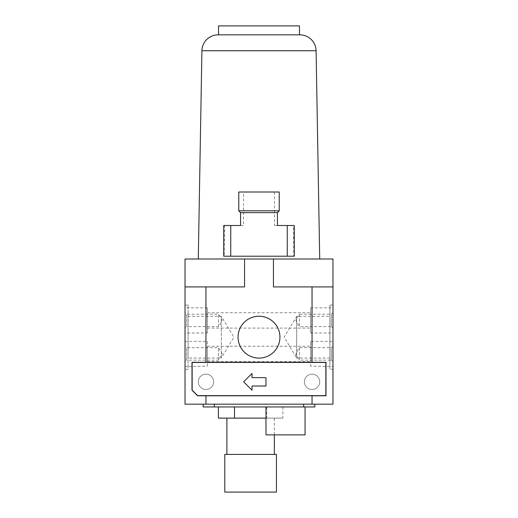 <?xml version="1.0" encoding="UTF-8"?>
<svg xmlns="http://www.w3.org/2000/svg" width="518" height="518" viewBox="0 0 518 518"><rect width="100%" height="100%" fill="white"/><g stroke="black" fill="none" stroke-linecap="round" stroke-linejoin="round"><path stroke-width="0.39" stroke-dasharray="2.59 1.94" d="M185.023 286.914L244.561 286.914L185.023 286.914L205.957 286.914L205.957 362.289L192.003 362.289L207.355 362.289L207.355 341.356L185.023 341.356L185.023 366.479L192.003 366.479L192.003 362.289L192.003 390.203L197.585 395.791L205.957 395.791L205.957 404.163L185.023 404.163L185.023 259L332.977 259L332.977 404.163L205.957 404.163M207.355 341.356L207.355 366.161L192.003 366.479M238.06 337.166A20.94 20.94 0 0 0 259 358.1A20.94 20.94 0 0 0 279.94 337.166A20.94 20.94 0 0 0 259 316.226A20.94 20.94 0 0 0 238.06 337.166A20.94 20.94 0 0 0 259 358.1A20.94 20.94 0 0 0 279.94 337.166A20.94 20.94 0 0 0 259 316.226A20.94 20.94 0 0 0 238.06 337.166A20.94 20.94 0 0 0 259 358.1A20.94 20.94 0 0 0 279.94 337.166A20.94 20.94 0 0 0 259 316.226A20.94 20.94 0 0 0 238.06 337.166M207.355 307.854L185.023 307.854L185.023 332.977L207.355 332.977L207.355 307.854L207.355 332.977M218.525 360.139L218.525 347.688L218.525 360.139L222.261 353.917L218.525 347.688L186.694 347.688L186.694 360.139L218.525 360.139M185.023 346.238L185.023 361.59L186.694 360.139L186.694 347.688L185.023 346.238L185.023 361.59M218.525 326.638L218.525 314.193L218.525 326.638L222.261 320.415L218.525 314.193L186.694 314.193L186.694 326.638L218.525 326.638M185.023 312.736L185.023 328.095L186.694 326.638L186.694 314.193L185.023 312.736L185.023 328.095M221.315 358.035L221.315 316.297L221.315 358.035L233.851 337.166L221.315 316.297L188.092 316.297L188.092 358.035L221.315 358.035M188.092 305.063L185.023 305.063L185.023 369.269L188.092 369.269L188.092 305.063L188.092 369.269M332.977 307.854L332.977 332.977L310.645 332.977L310.645 307.854L332.977 307.854L332.977 332.977M310.645 328.095L310.645 312.736L310.645 328.095L207.355 328.095L207.355 312.736L207.355 328.095M207.355 312.736L310.645 312.736M207.355 366.161L207.355 362.432L192.139 362.432L192.139 390.151L197.643 395.648L192.139 390.151L192.139 362.432L325.861 362.432L325.861 395.648L197.643 395.648L192.139 390.151L192.139 362.432L325.861 362.432L207.355 362.289L310.645 362.289L310.645 341.356L332.977 341.356L332.977 366.479L310.645 366.161L310.645 362.289L325.997 362.289L325.997 366.479M310.645 361.59L310.645 346.238L310.645 361.59L207.355 361.59L207.355 346.238L207.355 361.59M207.355 346.238L310.645 346.238M299.475 347.688L299.475 360.139L295.739 353.917L299.475 347.688L331.306 347.688L332.977 346.238L332.977 361.59L331.306 360.139L331.306 347.688L331.306 360.139L299.475 360.139L299.475 347.688M299.475 314.193L299.475 326.638L295.739 320.415L299.475 314.193L331.306 314.193L332.977 312.736L332.977 328.095L331.306 326.638L331.306 314.193L331.306 326.638L299.475 326.638L299.475 314.193M329.908 358.035L296.684 358.035L296.684 316.297L296.684 358.035L284.149 337.166L296.684 316.297L329.908 316.297L329.908 358.035L329.908 316.297M332.977 305.063L332.977 369.269L329.908 369.269L329.908 305.063L332.977 305.063L332.977 369.269M319.716 259L198.284 259L319.716 259M274.411 192.003L274.566 225.498L293.492 225.498L293.797 256.209L224.203 256.209L224.508 225.498L243.434 225.498L243.589 192.003L279.228 192.003M305.063 406.954L265.98 406.954L305.063 406.954M305.063 434.874L265.98 434.874M274.352 418.123L226.897 418.123L274.352 418.123L274.352 434.874M274.352 454.415L226.897 454.415L274.352 454.415M276.45 454.415L224.806 454.415M276.45 492.1L224.806 492.1M265.98 418.123L266.744 418.123L266.744 406.954L218.389 406.954L266.744 406.954L266.744 418.123L282.86 418.123L218.389 418.123M282.86 406.954L282.86 418.123M234.505 406.954L234.505 418.123M314.834 404.163L214.335 404.163L314.834 404.163L314.834 406.954L203.166 406.954L203.166 404.163L214.335 404.163L203.166 404.163M252.02 377.641L252.02 373.459L243.648 381.831L252.02 390.203L252.02 386.02L265.98 386.02L265.98 377.641L252.02 377.641L252.02 373.459L243.648 381.831L252.02 390.203L252.02 386.02L265.98 386.02L265.98 377.641L252.02 377.641L252.02 373.459L243.648 381.831L252.02 390.203L252.02 386.02L265.98 386.02L265.98 377.641L252.02 377.641M332.977 366.479L332.977 341.356M332.977 361.59L332.977 346.238M332.977 328.095L332.977 312.736M185.023 332.977L185.023 307.854M185.023 366.479L185.023 341.356M185.023 369.269L185.023 305.063M332.977 286.914L273.439 286.914L332.977 286.914L312.043 286.914L312.043 362.289L205.957 362.289M273.439 259L273.439 286.914L312.043 286.914M205.957 286.914L244.561 286.914L244.561 259M218.525 34.835L299.475 34.835L218.525 34.835M218.525 25.9L299.475 25.9M224.508 225.498L223.724 225.498M223.724 256.209L224.203 256.209M274.566 225.498L277.447 225.498M294.276 225.498L293.492 225.498M293.797 256.209L294.276 256.209M240.553 225.498L243.434 225.498M243.589 192.003L238.772 192.003M329.908 305.063L329.908 369.269M310.645 341.356L310.645 366.161M310.645 307.854L310.645 332.977M188.092 358.035L188.092 316.297M205.957 395.791L325.997 395.791L325.997 362.289L192.003 362.289L192.003 390.203L197.585 395.791L325.997 395.791L325.997 362.289L312.043 362.289M312.043 395.791L312.043 404.163M192.003 366.161L192.003 390.203L197.585 395.791L325.997 395.791L325.997 366.161M197.643 395.648L325.861 395.648L325.861 362.432L325.861 395.648L197.643 395.648M198.284 381.831A7.679 7.679 0 0 1 205.957 374.151A7.679 7.679 0 0 1 213.636 381.831A7.679 7.679 0 0 1 205.957 389.51A7.679 7.679 0 0 1 198.284 381.831A7.679 7.679 0 0 1 205.957 374.151A7.679 7.679 0 0 1 213.636 381.831A7.679 7.679 0 0 1 205.957 389.51A7.679 7.679 0 0 1 198.284 381.831M304.364 381.831A7.679 7.679 0 0 1 312.043 374.151A7.679 7.679 0 0 1 319.716 381.831A7.679 7.679 0 0 1 312.043 389.51A7.679 7.679 0 0 1 304.364 381.831A7.679 7.679 0 0 1 312.043 374.151A7.679 7.679 0 0 1 319.716 381.831A7.679 7.679 0 0 1 312.043 389.51A7.679 7.679 0 0 1 304.364 381.831M303.665 404.163L303.665 406.954M214.335 404.163L214.335 406.954M316.084 50.745L201.916 50.745"/><path stroke-width="0.78" d="M279.94 337.166A20.94 20.94 0 0 1 259 358.1A20.94 20.94 0 0 1 238.06 337.166A20.94 20.94 0 0 1 259 316.226A20.94 20.94 0 0 1 279.94 337.166M299.475 34.835L218.525 34.835L218.525 25.9L299.475 25.9L299.475 34.835L299.896 34.835A16.194 16.194 0 0 1 316.084 50.745L319.716 259M299.896 34.835L218.525 34.835M198.284 259L201.916 50.745A16.194 16.194 0 0 1 218.104 34.835M265.98 406.954L265.98 434.874L305.063 434.874L305.063 406.954M226.897 418.123L226.897 454.415M274.352 454.415L274.352 434.874M224.806 454.415L224.806 492.1L276.45 492.1L276.45 454.415L224.806 454.415M218.389 406.954L218.389 418.123L265.98 418.123M234.505 406.954L234.505 418.123M203.166 404.163L203.166 406.954L314.834 406.954L314.834 404.163M312.043 404.163L332.977 404.163L332.977 259L185.023 259L185.023 404.163L312.043 404.163L312.043 395.791L197.585 395.791L192.003 390.203L192.003 362.289L325.997 362.289L325.997 395.791L312.043 395.791M332.977 286.914L312.043 286.914L312.043 362.289M244.561 259L244.561 286.914L185.023 286.914M312.043 286.914L273.439 286.914L273.439 259M230.743 256.209L230.743 225.498L223.724 225.498L223.724 256.209L294.276 256.209L294.276 225.498L287.257 225.498L287.257 256.209M277.447 212.658L279.228 210.813L279.228 192.003L238.772 192.003L238.772 210.813L240.553 212.658L277.447 212.658L277.447 225.498L287.257 225.498M240.553 212.658L240.553 225.498L230.743 225.498M238.772 210.813L279.228 210.813M205.957 286.914L205.957 362.289M205.957 395.791L205.957 404.163M197.643 395.648L192.139 390.151L192.139 362.432L325.861 362.432L325.861 395.648L197.643 395.648M252.02 373.459L252.02 377.641L265.98 377.641L265.98 386.02L252.02 386.02L252.02 390.203L243.648 381.831L252.02 373.459M201.916 50.745L316.084 50.745M303.665 404.163L303.665 406.954M214.335 404.163L214.335 406.954"/></g></svg>
